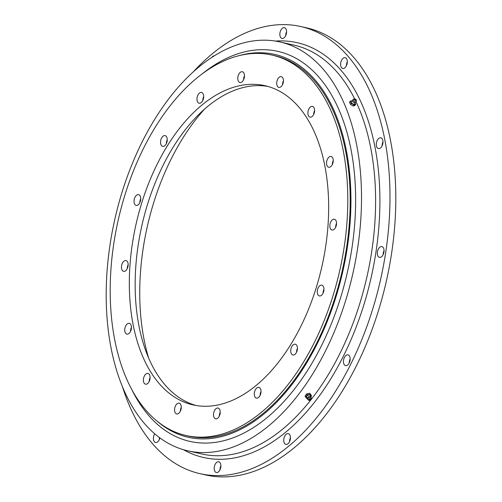 <?xml version="1.0" encoding="UTF-8"?>
<svg xmlns="http://www.w3.org/2000/svg" width="502" height="502" viewBox="0 0 502 502"><rect width="100%" height="100%" fill="white"/><g stroke="black" fill="none" stroke-linecap="round" stroke-linejoin="round"><path stroke-width="0.75" d="M140.61 197.349A5.516 3.213 -77.3 0 0 138.583 194.638A5.516 3.213 -77.3 0 0 135.113 196.991A5.516 3.213 -77.3 0 0 134.147 202.695A5.516 3.213 -77.3 0 0 136.167 205.4A5.516 3.213 -77.3 0 0 139.638 203.053A5.516 3.213 -77.3 0 0 140.61 197.349M140.736 198.704A5.516 3.213 -77.3 0 0 139.845 202.651M167.128 138.314A5.516 3.213 -77.3 0 0 165.108 135.609A5.516 3.213 -77.3 0 0 161.631 137.956A5.516 3.213 -77.3 0 0 160.665 143.66A5.516 3.213 -77.3 0 0 162.686 146.371A5.516 3.213 -77.3 0 0 166.162 144.018A5.516 3.213 -77.3 0 0 167.128 138.314M167.254 139.669A5.516 3.213 -77.3 0 0 166.369 143.616M203.561 95.16A5.516 3.213 -77.3 0 0 201.54 92.45A5.516 3.213 -77.3 0 0 198.064 94.803A5.516 3.213 -77.3 0 0 197.098 100.507A5.516 3.213 -77.3 0 0 199.118 103.211A5.516 3.213 -77.3 0 0 202.595 100.864A5.516 3.213 -77.3 0 0 203.561 95.16M203.686 96.516A5.516 3.213 -77.3 0 0 202.802 100.463M244.355 74.453A5.516 3.213 -77.3 0 0 242.334 71.748A5.516 3.213 -77.3 0 0 238.858 74.095A5.516 3.213 -77.3 0 0 237.892 79.799A5.516 3.213 -77.3 0 0 239.912 82.51A5.516 3.213 -77.3 0 0 243.388 80.157A5.516 3.213 -77.3 0 0 244.355 74.453M244.487 75.808A5.516 3.213 -77.3 0 0 243.595 79.755M283.304 79.347A5.516 3.213 -77.3 0 0 281.283 76.643A5.516 3.213 -77.3 0 0 277.807 78.99A5.516 3.213 -77.3 0 0 276.84 84.694A5.516 3.213 -77.3 0 0 278.861 87.404A5.516 3.213 -77.3 0 0 282.337 85.058A5.516 3.213 -77.3 0 0 283.304 79.347M283.429 80.703A5.516 3.213 -77.3 0 0 282.544 84.65M314.478 109.103A5.516 3.213 -77.3 0 0 312.451 106.393A5.516 3.213 -77.3 0 0 308.981 108.739A5.516 3.213 -77.3 0 0 308.015 114.443A5.516 3.213 -77.3 0 0 310.035 117.154A5.516 3.213 -77.3 0 0 313.505 114.807A5.516 3.213 -77.3 0 0 314.478 109.103M314.603 110.453A5.516 3.213 -77.3 0 0 313.712 114.406M333.127 159.178A5.516 3.213 -77.3 0 0 331.1 156.473A5.516 3.213 -77.3 0 0 327.63 158.82A5.516 3.213 -77.3 0 0 326.664 164.524A5.516 3.213 -77.3 0 0 328.684 167.229A5.516 3.213 -77.3 0 0 332.155 164.882A5.516 3.213 -77.3 0 0 333.127 159.178M333.253 160.533A5.516 3.213 -77.3 0 0 332.362 164.48M336.415 221.959A5.516 3.213 -77.3 0 0 334.388 219.248A5.516 3.213 -77.3 0 0 330.918 221.602A5.516 3.213 -77.3 0 0 329.952 227.306A5.516 3.213 -77.3 0 0 331.973 230.01A5.516 3.213 -77.3 0 0 335.443 227.663A5.516 3.213 -77.3 0 0 336.415 221.959M336.541 223.315A5.516 3.213 -77.3 0 0 335.65 227.262M323.84 287.884A5.516 3.213 -77.3 0 0 321.82 285.174A5.516 3.213 -77.3 0 0 318.343 287.527A5.516 3.213 -77.3 0 0 317.377 293.231A5.516 3.213 -77.3 0 0 319.397 295.935A5.516 3.213 -77.3 0 0 322.874 293.588A5.516 3.213 -77.3 0 0 323.84 287.884M323.966 289.24A5.516 3.213 -77.3 0 0 323.081 293.187M297.316 346.92A5.516 3.213 -77.3 0 0 295.295 344.209A5.516 3.213 -77.3 0 0 291.819 346.556A5.516 3.213 -77.3 0 0 290.853 352.266A5.516 3.213 -77.3 0 0 292.873 354.97A5.516 3.213 -77.3 0 0 296.349 352.624A5.516 3.213 -77.3 0 0 297.316 346.92M297.448 348.275A5.516 3.213 -77.3 0 0 296.556 352.222M260.883 390.073A5.516 3.213 -77.3 0 0 258.863 387.362A5.516 3.213 -77.3 0 0 255.392 389.715A5.516 3.213 -77.3 0 0 254.42 395.419A5.516 3.213 -77.3 0 0 256.447 398.124A5.516 3.213 -77.3 0 0 259.917 395.777A5.516 3.213 -77.3 0 0 260.883 390.073M261.015 391.428A5.516 3.213 -77.3 0 0 260.124 395.375M220.089 410.78A5.516 3.213 -77.3 0 0 218.069 408.07A5.516 3.213 -77.3 0 0 214.592 410.416A5.516 3.213 -77.3 0 0 213.626 416.127A5.516 3.213 -77.3 0 0 215.647 418.831A5.516 3.213 -77.3 0 0 219.123 416.484A5.516 3.213 -77.3 0 0 220.089 410.78M220.221 412.136A5.516 3.213 -77.3 0 0 219.33 416.083M181.14 405.886A5.516 3.213 -77.3 0 0 179.12 403.175A5.516 3.213 -77.3 0 0 175.65 405.522A5.516 3.213 -77.3 0 0 174.677 411.226A5.516 3.213 -77.3 0 0 176.704 413.937A5.516 3.213 -77.3 0 0 180.174 411.59A5.516 3.213 -77.3 0 0 181.14 405.886M181.272 407.235A5.516 3.213 -77.3 0 0 180.381 411.188M149.972 376.13A5.516 3.213 -77.3 0 0 147.952 373.425A5.516 3.213 -77.3 0 0 144.476 375.772A5.516 3.213 -77.3 0 0 143.509 381.476A5.516 3.213 -77.3 0 0 145.53 384.187A5.516 3.213 -77.3 0 0 149.006 381.84A5.516 3.213 -77.3 0 0 149.972 376.13M150.098 377.485A5.516 3.213 -77.3 0 0 149.213 381.432M128.035 263.274A5.516 3.213 -77.3 0 0 126.015 260.563A5.516 3.213 -77.3 0 0 122.538 262.916A5.516 3.213 -77.3 0 0 121.572 268.62A5.516 3.213 -77.3 0 0 123.592 271.325A5.516 3.213 -77.3 0 0 127.069 268.978A5.516 3.213 -77.3 0 0 128.035 263.274M128.161 264.629A5.516 3.213 -77.3 0 0 127.276 268.576M131.323 326.055A5.516 3.213 -77.3 0 0 129.303 323.344A5.516 3.213 -77.3 0 0 125.826 325.691A5.516 3.213 -77.3 0 0 124.86 331.402A5.516 3.213 -77.3 0 0 126.88 334.106A5.516 3.213 -77.3 0 0 130.357 331.759A5.516 3.213 -77.3 0 0 131.323 326.055M131.449 327.411A5.516 3.213 -77.3 0 0 130.564 331.358M244.16 78.224A183.217 106.725 -77.3 0 0 243.69 78.456M204.596 109.041A183.217 106.725 -77.3 0 0 143.98 339.101A183.217 106.725 -77.3 0 0 148.623 357.982M324.863 166.005A163.608 95.305 -77.3 0 0 264.88 85.666A163.608 95.305 -77.3 0 0 161.82 155.313A163.608 95.305 -77.3 0 0 133.118 324.568A163.608 95.305 -77.3 0 0 193.101 404.913A163.608 95.305 -77.3 0 0 296.167 335.261A163.608 95.305 -77.3 0 0 324.863 166.005M196.031 405.49A163.608 95.305 102.7 0 1 138.947 325.88A163.608 95.305 102.7 0 1 166.501 158.732A163.608 95.305 102.7 0 1 267.779 86.4M186.211 435.548L188.614 436.094A195.008 113.596 -77.3 0 0 311.466 353.075A195.008 113.596 -77.3 0 0 345.671 151.334A195.008 113.596 -77.3 0 0 274.18 55.571L271.77 55.025A195.008 113.596 -77.3 0 0 148.925 138.044A195.008 113.596 -77.3 0 0 114.713 339.785A195.008 113.596 -77.3 0 0 186.211 435.548A195.008 113.596 -77.3 0 0 309.063 352.536A195.008 113.596 -77.3 0 0 343.268 150.788A195.008 113.596 -77.3 0 0 271.77 55.025M214.379 55.76A5.516 3.213 -77.3 0 0 211.913 57.335M286.435 30.371A5.516 3.213 -77.3 0 0 284.414 27.666A5.516 3.213 -77.3 0 0 280.944 30.013A5.516 3.213 -77.3 0 0 279.972 35.717A5.516 3.213 -77.3 0 0 281.998 38.428A5.516 3.213 -77.3 0 0 285.469 36.081A5.516 3.213 -77.3 0 0 286.435 30.371M286.567 31.726A5.516 3.213 -77.3 0 0 285.676 35.673M347.196 60.397A5.516 3.213 -77.3 0 0 345.169 57.686A5.516 3.213 -77.3 0 0 341.699 60.033A5.516 3.213 -77.3 0 0 340.732 65.737A5.516 3.213 -77.3 0 0 342.753 68.448A5.516 3.213 -77.3 0 0 346.229 66.101A5.516 3.213 -77.3 0 0 347.196 60.397M347.321 61.746A5.516 3.213 -77.3 0 0 346.436 65.693M382.875 140.529A5.516 3.213 -77.3 0 0 380.849 137.818A5.516 3.213 -77.3 0 0 377.378 140.171A5.516 3.213 -77.3 0 0 376.412 145.875A5.516 3.213 -77.3 0 0 378.433 148.579A5.516 3.213 -77.3 0 0 381.903 146.233A5.516 3.213 -77.3 0 0 382.875 140.529M383.001 141.884A5.516 3.213 -77.3 0 0 382.116 145.831M383.917 249.306A5.516 3.213 -77.3 0 0 381.89 246.595A5.516 3.213 -77.3 0 0 378.42 248.948A5.516 3.213 -77.3 0 0 377.454 254.652A5.516 3.213 -77.3 0 0 379.474 257.357A5.516 3.213 -77.3 0 0 382.944 255.01A5.516 3.213 -77.3 0 0 383.917 249.306M384.043 250.661A5.516 3.213 -77.3 0 0 383.158 254.608M350.038 357.581A5.516 3.213 -77.3 0 0 348.018 354.87A5.516 3.213 -77.3 0 0 344.541 357.217A5.516 3.213 -77.3 0 0 343.575 362.921A5.516 3.213 -77.3 0 0 345.596 365.632A5.516 3.213 -77.3 0 0 349.072 363.285A5.516 3.213 -77.3 0 0 350.038 357.581M350.17 358.936A5.516 3.213 -77.3 0 0 349.279 362.883M290.325 436.338A5.516 3.213 -77.3 0 0 288.305 433.628A5.516 3.213 -77.3 0 0 284.829 435.974A5.516 3.213 -77.3 0 0 283.862 441.678A5.516 3.213 -77.3 0 0 285.883 444.389A5.516 3.213 -77.3 0 0 289.359 442.042A5.516 3.213 -77.3 0 0 290.325 436.338M290.451 437.688A5.516 3.213 -77.3 0 0 289.566 441.641M220.773 464.476A5.516 3.213 -77.3 0 0 218.746 461.765A5.516 3.213 -77.3 0 0 215.276 464.112A5.516 3.213 -77.3 0 0 214.31 469.822A5.516 3.213 -77.3 0 0 216.331 472.526A5.516 3.213 -77.3 0 0 219.807 470.179A5.516 3.213 -77.3 0 0 220.773 464.476M220.899 465.831A5.516 3.213 -77.3 0 0 220.014 469.778M154.71 433.772A5.516 3.213 -77.3 0 0 153.549 439.802A5.516 3.213 -77.3 0 0 155.576 442.507A5.516 3.213 -77.3 0 0 159.9 437.901M159.51 437.612A5.516 3.213 -77.3 0 0 159.253 439.758M111.049 347.93A209.566 122.074 -77.3 0 0 187.88 450.84A209.566 122.074 -77.3 0 0 319.893 361.628A209.566 122.074 -77.3 0 0 356.658 144.833A209.566 122.074 -77.3 0 0 279.827 41.923A209.566 122.074 -77.3 0 0 147.808 131.135A209.566 122.074 -77.3 0 0 111.049 347.93M122.57 386.998A229.176 133.494 -77.3 0 0 200.097 473.687L205.927 474.999A229.176 133.494 -77.3 0 0 350.296 377.441A229.176 133.494 -77.3 0 0 390.5 140.353A229.176 133.494 -77.3 0 0 306.477 27.817L300.648 26.506A229.176 133.494 -77.3 0 0 193.477 71.667M200.097 473.687A229.176 133.494 -77.3 0 0 344.466 376.13A229.176 133.494 -77.3 0 0 384.67 139.041A229.176 133.494 -77.3 0 0 300.648 26.506M156.925 420.996A196.238 114.312 -77.3 0 0 264.065 413.88A196.238 114.312 -77.3 0 0 350.271 180.638A196.238 114.312 -77.3 0 0 239.077 55.647M131.599 389.182A199.915 116.451 -77.3 0 0 267.127 417.582A199.915 116.451 -77.3 0 0 351.281 150.964A199.915 116.451 -77.3 0 0 202.57 73.562M310.744 396.982L311.579 395.883L309.74 393.223L306.722 393.825L305.059 396.022L306.891 398.688L307.456 398.575M307.469 398.274L306.81 397.653A2.14 1.368 -24 0 1 306.822 396.166A2.14 1.368 -24 0 1 308.68 395.024A2.14 1.368 -24 0 1 310.587 395.971L310.612 396.875M311.579 395.883L310.223 394.296L307.205 394.905L305.536 397.101M309.063 400.339L308.291 400.012A1.958 1.255 -24 0 1 307.87 399.705L307.644 397.634A1.619 1.035 -24 0 1 309.176 396.561A1.619 1.035 -24 0 1 310.016 396.58L311.403 398.13A1.958 1.255 -24 0 1 311.353 398.651L311.077 399.441A1.286 0.822 -24 0 1 309.822 400.383A1.286 0.822 -24 0 1 309.063 400.339A1.286 0.822 -24 0 1 308.774 399.435A1.286 0.822 -24 0 1 309.972 398.619A1.286 0.822 -24 0 1 311.077 399.441M307.87 399.705A1.958 1.255 -24 0 1 309.671 397.396A1.958 1.255 -24 0 1 311.403 398.13M309.376 399.605A0.552 0.351 -24 0 1 310.418 399.397A0.552 0.351 -24 0 1 309.376 399.605M310.223 394.296L309.74 393.223M307.205 394.905L306.722 393.825M352.354 100.733L350.308 101.14L349.505 102.201L350.503 104.435L353.182 106.041L354.876 105.42L355.673 104.36L355.058 102.979M354.952 102.715A1.619 0.809 -142.8 0 1 354.845 102.747L355.171 102.659L354.782 103.87A2.14 1.073 -142.8 0 1 354.418 104.24A2.14 1.073 -142.8 0 1 351.952 103.268A2.14 1.073 -142.8 0 1 351.431 101.329A2.14 1.073 -142.8 0 1 351.563 101.26M350.308 101.14L351.3 103.381L353.985 104.987L355.673 104.36M354.845 102.747A1.619 0.809 -142.8 0 1 353.383 102.232A1.619 0.809 -142.8 0 1 352.498 100.971L353.182 99.283A1.958 0.979 -142.8 0 1 353.364 99.176A1.958 0.979 -142.8 0 1 353.421 99.158A1.958 0.979 -142.8 0 1 353.49 99.145M356.332 100.337A1.286 0.646 -142.8 0 1 356.094 100.689A1.286 0.646 -142.8 0 1 354.55 100.049A1.286 0.646 -142.8 0 1 354.374 98.894A1.286 0.646 -142.8 0 1 354.418 98.881A1.286 0.646 -142.8 0 1 355.623 99.283A1.286 0.646 -142.8 0 1 356.332 100.337L356.338 101.366A1.958 0.979 -142.8 0 1 356.282 101.636A1.958 0.979 -142.8 0 1 355.974 101.906A1.958 0.979 -142.8 0 1 353.766 101.059A1.958 0.979 -142.8 0 1 353.182 99.283M355.529 99.685L354.939 99.904L355.083 99.415L355.491 99.647M351.3 103.381L350.503 104.435M353.985 104.987L353.182 106.041M275.41 41.076A212.628 123.856 102.7 0 1 374.975 147.061A212.628 123.856 102.7 0 1 329.036 381.652A212.628 123.856 102.7 0 1 183.525 449.717M187.88 450.84L201.967 454.009A209.566 122.074 -77.3 0 0 333.987 364.797A209.566 122.074 -77.3 0 0 370.746 148.002A209.566 122.074 -77.3 0 0 356.119 101.919M354.638 98.863A209.566 122.074 -77.3 0 0 293.915 45.092L279.827 41.923M352.492 100.638L351.431 101.329M355.642 99.835A0.916 0.916 0 0 0 355.083 99.415M354.418 98.881L353.421 99.158M355.171 102.659L356.282 101.636"/></g></svg>
